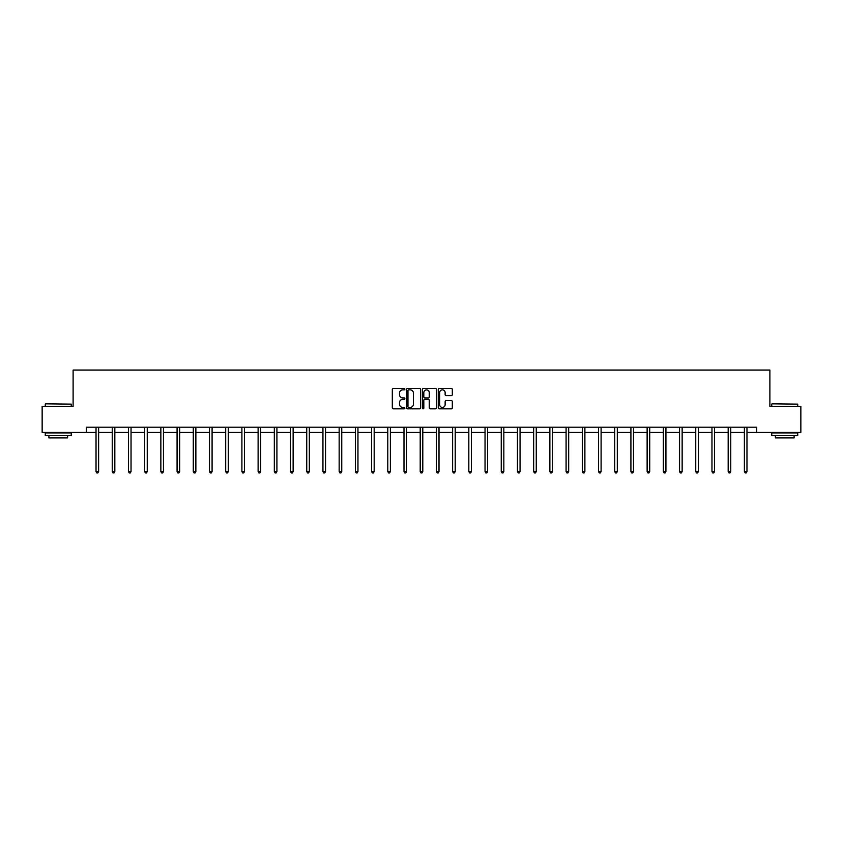 <?xml version="1.0" encoding="UTF-8"?>
<svg xmlns="http://www.w3.org/2000/svg" width="843" height="843" viewBox="0 0 843 843"><rect width="100%" height="100%" fill="white"/><g stroke="black" fill="none" stroke-linecap="round" stroke-linejoin="round"><path stroke-width="1.26" d="M404.872 389.15A0.717 0.717 0 0 0 404.166 388.433L393.323 388.433A1.022 1.022 0 0 0 392.311 389.455L392.311 407.812A1.022 1.022 0 0 0 393.323 408.834L404.166 408.834A0.717 0.717 0 0 0 404.872 408.117A0.717 0.717 0 0 0 404.166 407.401L402.764 407.401A3.267 3.267 0 0 1 399.498 404.134L399.498 402.606A3.267 3.267 0 0 1 402.764 399.34L404.166 399.34A0.717 0.717 0 0 0 404.872 398.634A0.717 0.717 0 0 0 404.166 397.917L402.764 397.917A3.267 3.267 0 0 1 399.498 394.65L399.498 393.123A3.267 3.267 0 0 1 402.764 389.856L404.166 389.856A0.717 0.717 0 0 0 404.872 389.15M451.311 395.62A1.022 1.022 0 0 0 452.322 394.598L452.322 389.455A1.022 1.022 0 0 0 451.311 388.433L439.266 388.433A1.022 1.022 0 0 0 438.255 389.455L438.255 407.812A1.022 1.022 0 0 0 439.266 408.834L451.311 408.834A1.022 1.022 0 0 0 452.322 407.812L452.322 401.584A1.022 1.022 0 0 0 451.311 400.573L446.158 400.573A1.022 1.022 0 0 0 445.136 401.584L445.136 404.672A2.729 2.729 0 0 1 442.406 407.401A2.729 2.729 0 0 1 439.677 404.672L439.677 392.585A2.729 2.729 0 0 1 442.406 389.856A2.729 2.729 0 0 1 445.136 392.585L445.136 394.598A1.022 1.022 0 0 0 446.158 395.62L451.311 395.62M86.313 432.396L42.15 432.396L42.15 406.421L73.109 406.421L73.109 370.056L769.891 370.056L769.891 406.421L800.85 406.421L800.85 432.396L756.687 432.396L756.687 427.201L86.313 427.201L86.313 432.396L96.028 432.396M420.604 389.455A1.022 1.022 0 0 0 419.593 388.433L407.548 388.433A1.022 1.022 0 0 0 406.537 389.455L406.537 407.812A1.022 1.022 0 0 0 407.548 408.834L419.593 408.834A1.022 1.022 0 0 0 420.604 407.812L420.604 389.455M423.407 388.433L435.452 388.433A1.022 1.022 0 0 1 436.463 389.455L436.463 407.812A1.022 1.022 0 0 1 435.452 408.834L430.299 408.834A1.022 1.022 0 0 1 429.277 407.812L429.277 400.362A1.022 1.022 0 0 0 428.255 399.34L424.84 399.34A1.022 1.022 0 0 0 423.818 400.362L423.818 408.117A0.717 0.717 0 0 1 423.102 408.834A0.717 0.717 0 0 1 422.396 408.117L422.396 389.455A1.022 1.022 0 0 1 423.407 388.433M98.62 432.396L112.235 432.396M114.827 432.396L128.442 432.396M131.034 432.396L144.648 432.396M147.251 432.396L160.855 432.396M163.458 432.396L177.072 432.396M179.664 432.396L193.279 432.396M195.871 432.396L209.486 432.396M212.088 432.396L225.692 432.396M228.295 432.396L241.899 432.396M244.502 432.396L258.116 432.396M260.708 432.396L274.323 432.396M276.915 432.396L290.529 432.396M293.132 432.396L306.736 432.396M309.339 432.396L322.943 432.396M325.546 432.396L339.16 432.396M341.752 432.396L355.367 432.396M357.959 432.396L371.573 432.396M374.176 432.396L387.78 432.396M390.383 432.396L403.997 432.396M406.589 432.396L420.204 432.396M422.796 432.396L436.411 432.396M439.003 432.396L452.617 432.396M455.22 432.396L468.824 432.396M471.427 432.396L485.041 432.396M487.633 432.396L501.248 432.396M503.84 432.396L517.454 432.396M520.057 432.396L533.661 432.396M536.264 432.396L549.868 432.396M552.471 432.396L566.085 432.396M568.677 432.396L582.292 432.396M584.884 432.396L598.498 432.396M601.101 432.396L614.705 432.396M617.308 432.396L630.912 432.396M633.514 432.396L647.129 432.396M649.721 432.396L663.336 432.396M665.928 432.396L679.542 432.396M682.145 432.396L695.749 432.396M698.352 432.396L711.966 432.396M714.558 432.396L728.173 432.396M730.765 432.396L744.38 432.396M746.972 432.396L756.687 432.396M408.676 389.856A0.717 0.717 0 0 0 407.959 390.572L407.959 406.684A0.717 0.717 0 0 0 408.676 407.401L410.151 407.401A3.267 3.267 0 0 0 413.418 404.134L413.418 393.123A3.267 3.267 0 0 0 410.151 389.856L408.676 389.856M429.277 392.638A2.729 2.729 0 0 0 426.547 389.909A2.729 2.729 0 0 0 423.818 392.638L423.818 396.895A1.022 1.022 0 0 0 424.84 397.917L428.255 397.917A1.022 1.022 0 0 0 429.277 396.895L429.277 392.638M98.757 427.201L98.694 427.359A1.043 1.043 0 0 0 98.62 427.749L98.62 471.595L96.028 471.595L96.028 427.749A1.043 1.043 0 0 0 95.944 427.359L95.891 427.201M98.62 471.595L97.841 472.944L96.808 472.944L96.028 471.595M45.575 403.829L71.244 404.134L45.575 403.829M58.251 435.515L45.269 435.515L45.269 432.923L71.244 432.923L71.244 435.515L58.251 435.515M67.609 435.515L67.609 437.907L48.905 437.907L48.905 435.515M772.072 403.829L797.731 404.134L772.072 403.829M784.749 435.515L771.756 435.515L771.756 432.923L797.731 432.923L797.731 435.515L784.749 435.515M794.095 435.515L794.095 437.907L775.391 437.907L775.391 435.515M114.964 427.201L114.901 427.359A1.043 1.043 0 0 0 114.827 427.749L114.827 471.595L112.235 471.595L112.235 427.749A1.043 1.043 0 0 0 112.161 427.359L112.098 427.201M114.827 471.595L114.047 472.944L113.015 472.944L112.235 471.595M131.171 427.201L131.118 427.359A1.043 1.043 0 0 0 131.034 427.749L131.034 471.595L128.442 471.595L128.442 427.749A1.043 1.043 0 0 0 128.368 427.359L128.305 427.201M131.034 471.595L130.265 472.944L129.221 472.944L128.442 471.595M147.388 427.201L147.325 427.359A1.043 1.043 0 0 0 147.251 427.749L147.251 471.595L144.648 471.595L144.648 427.749A1.043 1.043 0 0 0 144.574 427.359L144.511 427.201M147.251 471.595L146.471 472.944L145.428 472.944L144.648 471.595M163.595 427.201L163.531 427.359A1.043 1.043 0 0 0 163.458 427.749L163.458 471.595L160.855 471.595L160.855 427.749A1.043 1.043 0 0 0 160.781 427.359L160.718 427.201M163.458 471.595L162.678 472.944L161.635 472.944L160.855 471.595M179.801 427.201L179.738 427.359A1.043 1.043 0 0 0 179.664 427.749L179.664 471.595L177.072 471.595L177.072 427.749A1.043 1.043 0 0 0 176.988 427.359L176.935 427.201M179.664 471.595L178.885 472.944L177.852 472.944L177.072 471.595M196.008 427.201L195.945 427.359A1.043 1.043 0 0 0 195.871 427.749L195.871 471.595L193.279 471.595L193.279 427.749A1.043 1.043 0 0 0 193.205 427.359L193.142 427.201M195.871 471.595L195.091 472.944L194.059 472.944L193.279 471.595M212.215 427.201L212.162 427.359A1.043 1.043 0 0 0 212.088 427.749L212.088 471.595L209.486 471.595L209.486 427.749A1.043 1.043 0 0 0 209.412 427.359L209.349 427.201M212.088 471.595L211.308 472.944L210.265 472.944L209.486 471.595M228.432 427.201L228.369 427.359A1.043 1.043 0 0 0 228.295 427.749L228.295 471.595L225.692 471.595L225.692 427.749A1.043 1.043 0 0 0 225.618 427.359L225.555 427.201M228.295 471.595L227.515 472.944L226.472 472.944L225.692 471.595M244.639 427.201L244.575 427.359A1.043 1.043 0 0 0 244.502 427.749L244.502 471.595L241.899 471.595L241.899 427.749A1.043 1.043 0 0 0 241.825 427.359L241.772 427.201M244.502 471.595L243.722 472.944L242.679 472.944L241.899 471.595M260.845 427.201L260.782 427.359A1.043 1.043 0 0 0 260.708 427.749L260.708 471.595L258.116 471.595L258.116 427.749A1.043 1.043 0 0 0 258.042 427.359L257.979 427.201M260.708 471.595L259.929 472.944L258.896 472.944L258.116 471.595M277.052 427.201L276.999 427.359A1.043 1.043 0 0 0 276.915 427.749L276.915 471.595L274.323 471.595L274.323 427.749A1.043 1.043 0 0 0 274.249 427.359L274.186 427.201M276.915 471.595L276.135 472.944L275.103 472.944L274.323 471.595M293.269 427.201L293.206 427.359A1.043 1.043 0 0 0 293.132 427.749L293.132 471.595L290.529 471.595L290.529 427.749A1.043 1.043 0 0 0 290.456 427.359L290.392 427.201M293.132 471.595L292.352 472.944L291.309 472.944L290.529 471.595M309.476 427.201L309.413 427.359A1.043 1.043 0 0 0 309.339 427.749L309.339 471.595L306.736 471.595L306.736 427.749A1.043 1.043 0 0 0 306.662 427.359L306.599 427.201M309.339 471.595L308.559 472.944L307.516 472.944L306.736 471.595M325.683 427.201L325.619 427.359A1.043 1.043 0 0 0 325.546 427.749L325.546 471.595L322.943 471.595L322.943 427.749A1.043 1.043 0 0 0 322.869 427.359L322.816 427.201M325.546 471.595L324.766 472.944L323.723 472.944L322.943 471.595M341.889 427.201L341.826 427.359A1.043 1.043 0 0 0 341.752 427.749L341.752 471.595L339.16 471.595L339.16 427.749A1.043 1.043 0 0 0 339.086 427.359L339.023 427.201M341.752 471.595L340.972 472.944L339.94 472.944L339.16 471.595M358.096 427.201L358.043 427.359A1.043 1.043 0 0 0 357.959 427.749L357.959 471.595L355.367 471.595L355.367 427.749A1.043 1.043 0 0 0 355.293 427.359L355.23 427.201M357.959 471.595L357.179 472.944L356.146 472.944L355.367 471.595M374.313 427.201L374.25 427.359A1.043 1.043 0 0 0 374.176 427.749L374.176 471.595L371.573 471.595L371.573 427.749A1.043 1.043 0 0 0 371.5 427.359L371.436 427.201M374.176 471.595L373.396 472.944L372.353 472.944L371.573 471.595M390.52 427.201L390.457 427.359A1.043 1.043 0 0 0 390.383 427.749L390.383 471.595L387.78 471.595L387.78 427.749A1.043 1.043 0 0 0 387.706 427.359L387.643 427.201M390.383 471.595L389.603 472.944L388.56 472.944L387.78 471.595M406.726 427.201L406.663 427.359A1.043 1.043 0 0 0 406.589 427.749L406.589 471.595L403.997 471.595L403.997 427.749A1.043 1.043 0 0 0 403.913 427.359L403.86 427.201M406.589 471.595L405.81 472.944L404.766 472.944L403.997 471.595M422.933 427.201L422.87 427.359A1.043 1.043 0 0 0 422.796 427.749L422.796 471.595L420.204 471.595L420.204 427.749A1.043 1.043 0 0 0 420.13 427.359L420.067 427.201M422.796 471.595L422.016 472.944L420.984 472.944L420.204 471.595M439.14 427.201L439.087 427.359A1.043 1.043 0 0 0 439.003 427.749L439.003 471.595L436.411 471.595L436.411 427.749A1.043 1.043 0 0 0 436.337 427.359L436.274 427.201M439.003 471.595L438.234 472.944L437.19 472.944L436.411 471.595M455.357 427.201L455.294 427.359A1.043 1.043 0 0 0 455.22 427.749L455.22 471.595L452.617 471.595L452.617 427.749A1.043 1.043 0 0 0 452.543 427.359L452.48 427.201M455.22 471.595L454.44 472.944L453.397 472.944L452.617 471.595M471.564 427.201L471.5 427.359A1.043 1.043 0 0 0 471.427 427.749L471.427 471.595L468.824 471.595L468.824 427.749A1.043 1.043 0 0 0 468.75 427.359L468.687 427.201M471.427 471.595L470.647 472.944L469.604 472.944L468.824 471.595M487.77 427.201L487.707 427.359A1.043 1.043 0 0 0 487.633 427.749L487.633 471.595L485.041 471.595L485.041 427.749A1.043 1.043 0 0 0 484.957 427.359L484.904 427.201M487.633 471.595L486.854 472.944L485.821 472.944L485.041 471.595M503.977 427.201L503.914 427.359A1.043 1.043 0 0 0 503.84 427.749L503.84 471.595L501.248 471.595L501.248 427.749A1.043 1.043 0 0 0 501.174 427.359L501.111 427.201M503.84 471.595L503.06 472.944L502.028 472.944L501.248 471.595M520.184 427.201L520.131 427.359A1.043 1.043 0 0 0 520.057 427.749L520.057 471.595L517.454 471.595L517.454 427.749A1.043 1.043 0 0 0 517.381 427.359L517.317 427.201M520.057 471.595L519.277 472.944L518.234 472.944L517.454 471.595M536.401 427.201L536.338 427.359A1.043 1.043 0 0 0 536.264 427.749L536.264 471.595L533.661 471.595L533.661 427.749A1.043 1.043 0 0 0 533.587 427.359L533.524 427.201M536.264 471.595L535.484 472.944L534.441 472.944L533.661 471.595M552.608 427.201L552.544 427.359A1.043 1.043 0 0 0 552.471 427.749L552.471 471.595L549.868 471.595L549.868 427.749A1.043 1.043 0 0 0 549.794 427.359L549.731 427.201M552.471 471.595L551.691 472.944L550.648 472.944L549.868 471.595M568.814 427.201L568.751 427.359A1.043 1.043 0 0 0 568.677 427.749L568.677 471.595L566.085 471.595L566.085 427.749A1.043 1.043 0 0 0 566.001 427.359L565.948 427.201M568.677 471.595L567.897 472.944L566.865 472.944L566.085 471.595M585.021 427.201L584.958 427.359A1.043 1.043 0 0 0 584.884 427.749L584.884 471.595L582.292 471.595L582.292 427.749A1.043 1.043 0 0 0 582.218 427.359L582.155 427.201M584.884 471.595L584.104 472.944L583.071 472.944L582.292 471.595M601.228 427.201L601.175 427.359A1.043 1.043 0 0 0 601.101 427.749L601.101 471.595L598.498 471.595L598.498 427.749A1.043 1.043 0 0 0 598.425 427.359L598.361 427.201M601.101 471.595L600.321 472.944L599.278 472.944L598.498 471.595M617.445 427.201L617.382 427.359A1.043 1.043 0 0 0 617.308 427.749L617.308 471.595L614.705 471.595L614.705 427.749A1.043 1.043 0 0 0 614.631 427.359L614.568 427.201M617.308 471.595L616.528 472.944L615.485 472.944L614.705 471.595M633.651 427.201L633.588 427.359A1.043 1.043 0 0 0 633.514 427.749L633.514 471.595L630.912 471.595L630.912 427.749A1.043 1.043 0 0 0 630.838 427.359L630.785 427.201M633.514 471.595L632.735 472.944L631.692 472.944L630.912 471.595M649.858 427.201L649.795 427.359A1.043 1.043 0 0 0 649.721 427.749L649.721 471.595L647.129 471.595L647.129 427.749A1.043 1.043 0 0 0 647.055 427.359L646.992 427.201M649.721 471.595L648.941 472.944L647.909 472.944L647.129 471.595M666.065 427.201L666.012 427.359A1.043 1.043 0 0 0 665.928 427.749L665.928 471.595L663.336 471.595L663.336 427.749A1.043 1.043 0 0 0 663.262 427.359L663.199 427.201M665.928 471.595L665.148 472.944L664.115 472.944L663.336 471.595M682.282 427.201L682.219 427.359A1.043 1.043 0 0 0 682.145 427.749L682.145 471.595L679.542 471.595L679.542 427.749A1.043 1.043 0 0 0 679.469 427.359L679.405 427.201M682.145 471.595L681.365 472.944L680.322 472.944L679.542 471.595M698.489 427.201L698.425 427.359A1.043 1.043 0 0 0 698.352 427.749L698.352 471.595L695.749 471.595L695.749 427.749A1.043 1.043 0 0 0 695.675 427.359L695.612 427.201M698.352 471.595L697.572 472.944L696.529 472.944L695.749 471.595M714.695 427.201L714.632 427.359A1.043 1.043 0 0 0 714.558 427.749L714.558 471.595L711.966 471.595L711.966 427.749A1.043 1.043 0 0 0 711.882 427.359L711.829 427.201M714.558 471.595L713.779 472.944L712.735 472.944L711.966 471.595M730.902 427.201L730.839 427.359A1.043 1.043 0 0 0 730.765 427.749L730.765 471.595L728.173 471.595L728.173 427.749A1.043 1.043 0 0 0 728.099 427.359L728.036 427.201M730.765 471.595L729.985 472.944L728.953 472.944L728.173 471.595M747.109 427.201L747.056 427.359A1.043 1.043 0 0 0 746.972 427.749L746.972 471.595L744.38 471.595L744.38 427.749A1.043 1.043 0 0 0 744.306 427.359L744.243 427.201M746.972 471.595L746.192 472.944L745.159 472.944L744.38 471.595M45.269 406.421L45.269 404.134M51.191 432.923L51.191 432.396M65.322 432.923L65.322 432.396M71.244 406.421L71.244 404.134M771.756 406.421L771.756 404.134M777.678 432.923L777.678 432.396M791.809 432.923L791.809 432.396M797.731 406.421L797.731 404.134"/></g></svg>
